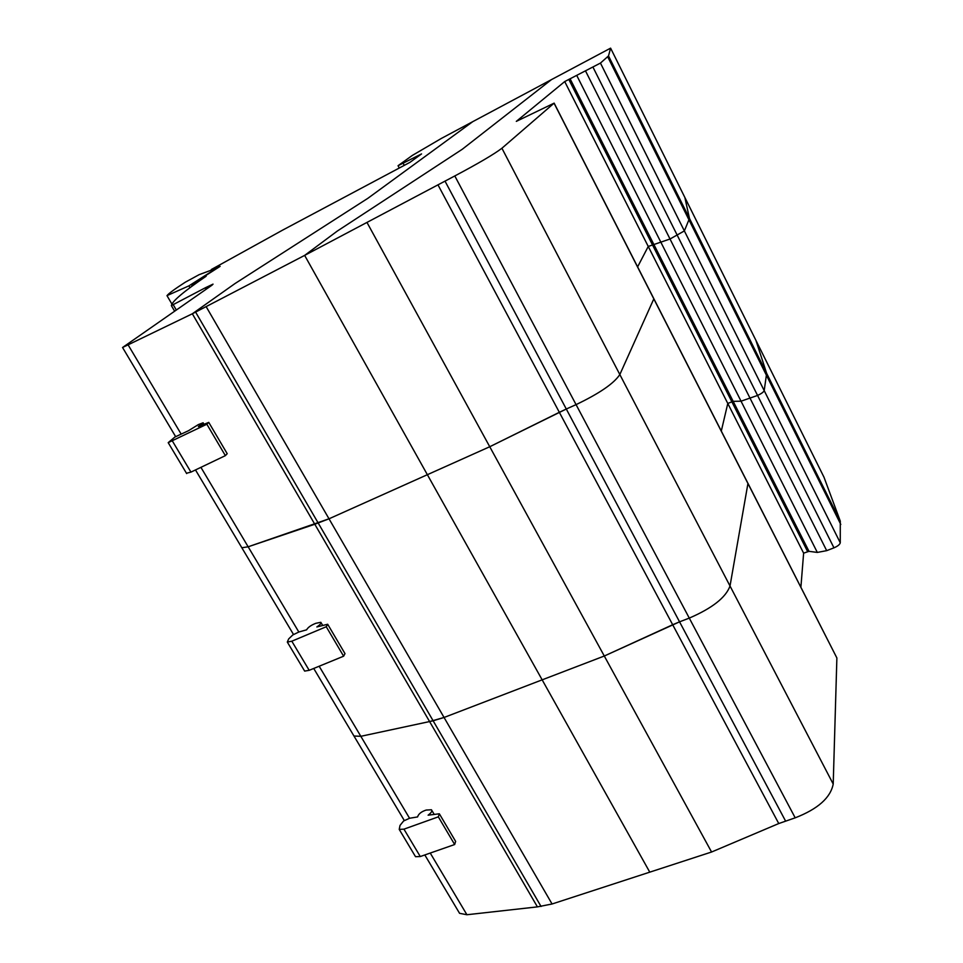 <?xml version="1.0" encoding="UTF-8"?>
<svg xmlns="http://www.w3.org/2000/svg" width="963" height="963" viewBox="0 0 963 963"><rect width="100%" height="100%" fill="white"/><g stroke="black" fill="none" stroke-linecap="round" stroke-linejoin="round"><path stroke-width="1.44" d="M564.715 81.566L516.312 121.374L554.05 103.185L501.916 148.242C494.175 154.152 478.467 163.385 454.801 175.952L304.645 255.388L337.327 231.048L462.24 149.289L551.45 79.628L610.602 48.15L608.508 55.914L600.455 63.077L564.715 81.566L648.243 246.456L637.614 266.871L648.243 246.456L670.019 239.005L684.356 230.915L689.472 218.432L684.862 197.475L823.991 477.215L840.29 521.139L840.266 542.771C839.844 544.516 837.738 546.202 833.958 547.839L826.687 550.655L817.322 552.425L809.004 551.33L803.624 553.159L800.903 587.177M554.05 103.185L653.817 298.879L619.835 374.535L653.817 298.879L747.938 483.498L730.014 585.998L747.938 483.498L836.883 657.97L747.962 483.33M454.801 175.952L576.067 404.629C599.419 393.446 614.009 383.418 619.835 374.535C614.009 383.418 599.419 393.446 576.067 404.629L566.292 409.022L576.067 404.629L689.279 618.102C712.295 608.159 725.885 597.457 730.014 585.998C725.885 597.457 712.295 608.159 689.279 618.102L679.553 621.833L689.279 618.102L795.197 817.828C817.888 808.992 830.563 797.737 833.212 784.051L836.883 657.97M437.948 184.812L559.334 412.308L566.292 409.022L489.746 446.736L559.334 412.308L672.68 624.734L679.553 621.833L604.295 656.02L672.68 624.734L778.754 823.546L795.197 817.828M367.144 222.742L489.746 446.736L329.009 518.804L248.153 546.791L241.845 547.766L241.135 546.587L241.845 547.766L248.153 546.791L314.793 524.257L192.335 313.782L122.554 347.499L211.968 285.204L213.028 284.133L205.3 287.805L171.366 305.584C172.221 301.226 183.801 291.452 206.13 276.237L191.493 284.639L220.13 266.354L211.342 269.508L282.604 230.133L409.985 162.326L421.541 153.924L398.044 165.708L412.26 155.476L441.319 138.455L472.725 121.675L367.89 198.294L235.08 283.507L192.335 313.782L314.793 524.257L329.009 518.804L427.367 474.699L304.645 255.388L192.335 313.782L235.08 283.507L367.89 198.294L472.725 121.675L551.45 79.628L462.24 149.289L337.327 231.048L304.645 255.388L427.367 474.699L489.746 446.736L711.573 852.014L778.754 823.546M610.602 48.15L684.862 197.475L689.472 218.432L684.356 230.915L670.019 239.005L648.243 246.456L727.787 403.461L733.168 401.342L741.041 401.186L757.556 395.444C761.384 393.674 763.599 392.061 764.201 390.617L766.644 373.331L755.919 340.36L766.644 373.331L764.201 390.617C763.599 392.061 761.384 393.674 757.556 395.444L741.041 401.186L733.168 401.342L727.787 403.461L803.624 553.159M206.852 424.226L168.2 442.655L174.881 437.046L188.531 430.69L198.354 424.587L203.133 422.781L198.378 426.561L208.766 422.372L206.852 424.226L225.366 455.643L227.208 453.693L208.863 422.552M191.493 284.639L192.287 286.011M197.945 280.606L198.486 281.557M186.473 473.242L190.951 472.111L225.366 455.643M166.984 295.641C168.609 293.534 174.7 289.069 185.257 282.231L199.185 274.636L216.844 268.111L188.941 285.855L166.984 295.641L171.871 303.995M188.941 285.855L190 287.696M721.299 431.039L727.787 403.461L721.299 431.039M458.027 910.733L459.568 913.309L466.911 914.742L537.414 906.881L429.594 721.564L537.414 906.881L552.064 903.992L649.772 872.153L542.157 679.842L444.051 717.471L433.133 720.793L360.836 736.31L353.975 736.021L352.819 734.095L353.975 736.021L360.836 736.31L429.594 721.564L314.793 524.257L429.594 721.564L444.051 717.471L542.157 679.842L427.367 474.699L542.157 679.842L604.295 656.02L542.157 679.842L649.772 872.153L711.573 852.014M326.252 626.744L291.813 641.202L287.311 642.068L288.707 638.878L292.788 634.954L298.879 631.993L306.619 629.826C307.931 627.395 310.989 625.216 315.792 623.314L320.86 622.303C321.582 623.097 320.246 624.65 316.839 626.961L327.697 624.253L326.252 626.744L343.622 656.2L344.995 653.624L327.914 624.638M304.272 670.441L304.657 671.091L309.195 670.32L343.622 656.2M438.334 816.841L403.942 829.155L399.224 829.396L400.03 825.399L403.617 820.97L409.612 818.249L417.593 816.925C418.484 813.928 421.337 811.64 426.152 810.064L431.46 809.763C432.435 810.978 431.316 812.796 428.114 815.18L439.357 813.795L438.334 816.841L454.656 844.527L455.631 841.409L439.682 814.349M414.981 855.77L415.522 856.685L420.277 856.54L454.656 844.527M501.916 148.242L833.212 784.051M568.784 79.399L807.632 551.594M570.072 78.761L809.004 551.33M576.885 75.716L817.322 552.425M585.697 71.274L826.687 550.655M593.076 67.35L833.958 547.839M600.455 63.077L840.266 542.771M607.713 56.805L840.795 524.462M608.508 55.914L840.29 521.139M444.99 181.092L785.543 820.994M195.645 312.168L541.05 906.472M206.238 306.788L552.064 903.992M403.16 163.301L404.267 165.371M194.646 282.869L195.224 283.88M171.366 305.596L174.52 311.001L171.402 305.596M173.232 304.729L176.217 309.833M205.3 287.805L206.118 289.225M128.235 345.079L181.008 433.844M200.918 467.344L298.819 632.017M172.437 441.078L190.951 472.111M319.162 666.227L409.552 818.261M291.813 641.202L309.195 670.32M430.244 853.062L466.911 914.742M403.942 829.155L420.277 856.54M554.122 103.113L653.648 298.325M203.253 422.998L203.975 424.214M398.044 165.708L399.284 168.019M122.554 347.499L175.639 436.612M195.489 469.944L293.522 634.521M168.2 442.655L186.666 473.579M653.865 298.759L747.601 482.644M321.124 622.76L322.641 625.324M313.733 668.466L404.316 820.548M287.311 642.068L304.657 671.091M431.857 810.425L434.084 814.192M424.815 854.951L459.568 913.309M399.224 829.396L415.522 856.685"/></g></svg>
